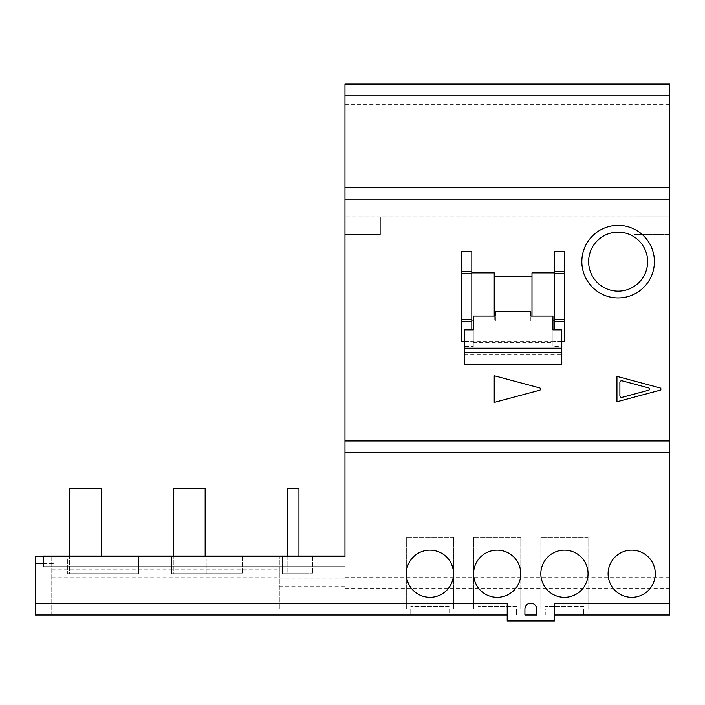 <?xml version="1.0" encoding="UTF-8"?>
<svg xmlns="http://www.w3.org/2000/svg" width="705" height="705" viewBox="0 0 705 705"><rect width="100%" height="100%" fill="white"/><g stroke="black" fill="none" stroke-linecap="round" stroke-linejoin="round"><path stroke-width="0.53" stroke-dasharray="3.52 2.64" d="M344.974 588.552L344.974 429.195L669.75 429.195L344.974 429.195L344.974 84.071L669.75 84.071L669.75 234.509L634.059 234.509L634.059 216.814L380.374 216.814L380.374 234.509L344.974 234.509L380.374 234.509L380.374 216.814L344.974 216.814L669.75 216.814L669.75 615.033L583.617 615.033L583.617 609.129L669.75 609.129L540.841 609.129L545.265 609.129L545.265 615.033L516.36 615.033L516.36 609.129L473.593 609.129L478.016 609.129L478.016 615.033L449.103 615.033L449.103 609.129L406.336 609.129L410.759 609.129L410.759 615.033L51.765 615.033L51.765 556.624L344.974 556.624L35.25 556.624L51.765 556.624L51.765 615.033L35.25 615.033L35.25 556.624L344.974 556.624L344.974 609.129L406.336 609.129L279.33 609.129L344.974 609.129L344.974 588.552L669.75 588.552M634.059 234.509L669.75 234.509L669.75 216.814L634.059 216.814L634.059 234.509M554.412 603.233L554.412 615.033L536.716 615.033L536.716 609.129A5.896 5.896 0 0 0 530.812 603.233A5.896 5.896 0 0 0 524.917 609.129L524.917 615.033L536.716 615.033L507.212 615.033L507.212 603.233M473.293 342.639L552.94 342.639L552.94 329.825L552.94 346.516L561.788 346.516L561.788 364.873L464.445 364.873L464.445 346.516L473.293 346.516L473.293 329.825L473.293 346.516M552.94 342.639L552.94 346.516M552.94 316.06L552.94 322.864L530.812 322.864L530.812 316.06L530.812 322.864M473.293 316.06L473.293 322.864L495.421 322.864L495.421 316.06L495.421 322.864M581.845 261.643A36.281 36.281 0 0 1 636.271 230.227A36.281 36.281 0 0 1 636.271 293.068A36.281 36.281 0 0 1 581.845 261.643M473.293 320.026L494.24 320.026L494.24 272.888M471.821 251.614L471.821 341.29L464.445 341.29M461.793 251.614L461.793 341.29M531.993 272.888L531.993 320.026L552.94 320.026M554.412 251.614L554.412 329.825M564.441 251.614L564.441 341.29M561.788 341.29L554.412 341.29M495.421 311.707L495.421 316.025M530.812 311.707L530.812 316.025M171.526 573.738L242.326 573.738L171.526 573.738L171.526 556.034L138.488 556.034L138.488 558.986L282.441 558.986L282.441 556.034L242.326 556.034L242.326 573.738L242.326 556.034L171.526 556.034L171.526 573.738M205.155 556.034L205.155 488.186L173.298 488.186L173.298 573.738L205.155 573.738L173.298 573.738L173.298 556.034M45.279 558.986L138.488 558.986L138.488 573.738L67.698 573.738L138.488 573.738L138.488 556.034L60.031 556.034L344.974 556.034L282.441 556.034L282.441 573.738L312.526 573.738L282.441 573.738L282.441 558.986L344.974 558.986L43.507 558.986L45.279 558.986L45.279 556.624M298.964 556.034L298.964 488.186L287.164 488.186L287.164 573.738L298.964 573.738L287.164 573.738L287.164 556.034M101.326 556.034L101.326 488.186L69.469 488.186L69.469 573.738L101.326 573.738L69.469 573.738L69.469 556.034M43.507 556.624L43.507 563.709L54.126 563.709L35.25 563.709L35.25 556.624L35.25 563.709L43.507 563.709L43.507 556.624L43.507 558.986L43.507 556.624L43.507 558.986L344.974 558.986L43.507 558.986L43.507 556.624L43.507 566.653L344.974 566.653L43.507 566.653L43.507 556.034L43.507 556.624L43.507 556.034L344.974 556.034L344.974 556.624M344.974 558.986L344.974 556.034L43.507 556.034L344.974 556.034L344.974 558.986M312.526 556.034L312.526 573.738L312.526 556.034M67.698 558.986L67.698 573.738L67.698 558.986M60.031 556.034L60.031 558.986L60.031 556.034M344.974 187.31L669.75 187.31M51.765 609.129L279.33 609.129L279.33 556.624L279.33 609.129M449.103 609.129L449.103 615.033L410.759 615.033L410.759 609.129M516.36 609.129L516.36 615.033L478.016 615.033L478.016 609.129M583.617 609.129L583.617 615.033L545.265 615.033L545.265 609.129M344.974 452.795L669.75 452.795M55.898 558.986L55.898 556.624L55.898 558.986M103.097 573.738L103.097 558.986L103.097 573.738M54.126 563.709L54.126 558.986L54.126 563.709M206.926 573.738L206.926 558.986L206.926 573.738M588.04 537.448L588.04 609.129L588.04 537.448L540.841 537.448L588.04 537.448M540.841 537.448L540.841 609.129L540.841 537.448M583.617 606.476L545.265 606.476L583.617 606.476M520.784 537.448L520.784 609.129L520.784 537.448L473.593 537.448L520.784 537.448M473.593 537.448L473.593 609.129L473.593 537.448M516.36 606.476L478.016 606.476L516.36 606.476M453.526 537.448L453.526 609.129L453.526 537.448L406.336 537.448L453.526 537.448M406.336 537.448L406.336 609.129L406.336 537.448M449.103 606.476L410.759 606.476L449.103 606.476M540.841 573.738A23.6 23.6 0 0 0 576.241 594.174A23.6 23.6 0 0 0 576.241 553.302A23.6 23.6 0 0 0 540.841 573.738M406.336 573.738A23.6 23.6 0 0 0 441.735 594.174A23.6 23.6 0 0 0 441.735 553.302A23.6 23.6 0 0 0 406.336 573.738M473.593 573.738A23.6 23.6 0 0 0 508.984 594.174A23.6 23.6 0 0 0 508.984 553.302A23.6 23.6 0 0 0 473.593 573.738M608.098 573.738A23.6 23.6 0 0 0 643.498 594.174A23.6 23.6 0 0 0 643.498 553.302A23.6 23.6 0 0 0 608.098 573.738M494.24 316.06L494.24 320.026M531.993 316.06L531.993 320.026M471.821 341.29L471.821 329.825M464.445 348.182L464.445 341.546L464.445 348.182M464.445 329.825L464.445 346.516M561.788 348.182L561.788 341.546L561.788 348.182M561.788 329.825L561.788 346.516M647.631 261.643A29.495 29.495 0 0 0 618.126 232.148A29.495 29.495 0 0 0 588.631 261.643A29.495 29.495 0 0 0 618.126 291.147A29.495 29.495 0 0 0 647.631 261.643M494.24 402.414L539.73 390.217A1.181 1.181 0 0 0 539.73 387.944L494.24 375.747L494.24 402.414M616.946 401.771L660.074 390.217A1.181 1.181 0 0 0 660.074 387.935L616.946 376.382L616.946 401.771M622.127 397.329L648.679 390.217A1.181 1.181 0 0 0 648.679 387.935L622.127 380.823A1.771 1.771 0 0 0 619.898 382.533L619.898 395.62A1.771 1.771 0 0 0 622.127 397.329M507.212 615.033L507.212 620.929L554.412 620.929L554.412 615.033M344.974 116.043L669.75 116.043M344.974 104.648L669.75 104.648M344.974 577.157L669.75 577.157M279.33 578.911L344.974 578.911M279.33 586.163L344.974 586.163M51.765 569.825L279.33 569.825M51.765 577.069L279.33 577.069M464.445 354.818L561.788 354.818M464.445 341.546L561.788 341.546"/><path stroke-width="1.06" d="M554.412 615.033L669.75 615.033L669.75 84.071L344.974 84.071L344.974 95.871L669.75 95.871M552.94 322.864L552.94 329.825L552.94 316.06L530.812 316.06L530.812 311.707L495.421 311.707L495.421 316.06L494.24 316.025M473.293 322.864L473.293 329.825L473.293 316.06L495.421 316.06M660.074 390.217A1.181 1.181 0 0 0 660.074 387.935L616.946 376.382L616.946 401.771L660.074 390.217M539.73 390.217A1.181 1.181 0 0 0 539.73 387.944L494.24 375.747L494.24 402.414L539.73 390.217M507.212 615.033L35.25 615.033L35.25 556.624L344.974 556.624L344.974 187.31L669.75 187.31M471.821 320.026L473.293 320.026M464.445 341.29L461.793 341.29L461.793 251.614L471.821 251.614L471.821 271.39L461.793 271.39M471.821 272.888L494.24 272.888L494.24 316.06M494.24 276.889L531.993 276.889M531.993 316.06L531.993 272.888L554.412 272.888M561.788 341.29L564.441 341.29L564.441 251.614L554.412 251.614L554.412 329.825M552.94 320.026L554.412 320.026M530.812 316.06L531.993 316.025M344.974 187.31L344.974 95.871M536.716 609.129A5.896 5.896 0 0 0 530.812 603.233A5.896 5.896 0 0 0 524.917 609.129L524.917 615.033L536.716 615.033L536.716 609.129M608.098 573.738A23.6 23.6 0 0 0 643.498 594.174A23.6 23.6 0 0 0 643.498 553.302A23.6 23.6 0 0 0 608.098 573.738M473.593 573.738A23.6 23.6 0 0 0 508.984 594.174A23.6 23.6 0 0 0 508.984 553.302A23.6 23.6 0 0 0 473.593 573.738M406.336 573.738A23.6 23.6 0 0 0 441.735 594.174A23.6 23.6 0 0 0 441.735 553.302A23.6 23.6 0 0 0 406.336 573.738M540.841 573.738A23.6 23.6 0 0 0 576.241 594.174A23.6 23.6 0 0 0 576.241 553.302A23.6 23.6 0 0 0 540.841 573.738M35.25 603.233L507.212 603.233L507.212 620.929L554.412 620.929L554.412 603.233L669.75 603.233M344.974 452.795L669.75 452.795M344.974 556.624L344.974 556.034L43.507 556.034L43.507 556.624M101.326 556.034L101.326 488.186L69.469 488.186L69.469 556.034M298.964 556.034L298.964 488.186L287.164 488.186L287.164 556.034M205.155 556.034L205.155 488.186L173.298 488.186L173.298 556.034M471.821 329.825L471.821 271.39M464.445 352.359L561.788 352.359L561.788 364.873L464.445 364.873L464.445 348.182L561.788 348.182L561.788 329.825L552.94 329.825M464.445 348.182L464.445 329.825L473.293 329.825M561.788 352.359L561.788 348.182M581.845 261.643A36.281 36.281 0 0 0 636.271 293.068A36.281 36.281 0 0 0 636.271 230.227A36.281 36.281 0 0 0 581.845 261.643M588.631 261.643A29.495 29.495 0 0 0 632.878 287.191A29.495 29.495 0 0 0 632.878 236.105A29.495 29.495 0 0 0 588.631 261.643M622.127 397.329L648.679 390.217A1.181 1.181 0 0 0 648.679 387.935L622.127 380.823A1.771 1.771 0 0 0 619.898 382.533L619.898 395.62A1.771 1.771 0 0 0 622.127 397.329M344.974 199.11L669.75 199.11M344.974 440.995L669.75 440.995M471.821 321.524L461.793 321.524M471.821 319.347L461.793 319.347M471.821 273.558L461.793 273.558M564.441 321.524L554.412 321.524M564.441 319.347L554.412 319.347M564.441 273.558L554.412 273.558M564.441 271.39L554.412 271.39"/></g></svg>
